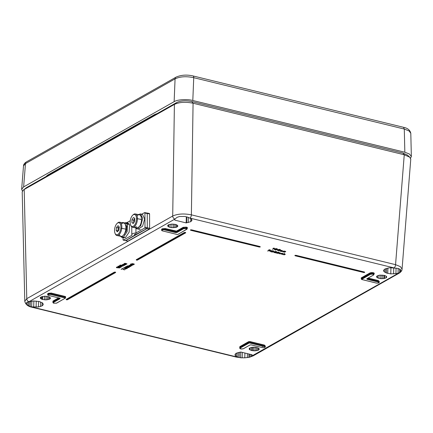 <?xml version="1.0" encoding="UTF-8"?>
<svg xmlns="http://www.w3.org/2000/svg" width="433" height="433" viewBox="0 0 433 433"><rect width="100%" height="100%" fill="white"/><g stroke="black" fill="none" stroke-linecap="round" stroke-linejoin="round"><path stroke-width="0.65" d="M137.256 260.163L185.73 232.802L185.459 232.402L184.355 232.467L136.233 259.73L136.682 260.152L137.434 260.098L185.541 232.846M136.536 259.93L184.658 232.673L185.6 232.813L184.507 232.57L136.455 260.098M65.535 297.217L65.307 296.876L65.275 298.175L56.431 303.187L53.578 303.197L53.21 301.379A2.041 0.736 -178.4 0 0 52.913 301.747L52.891 302.505A2.041 0.736 1.6 0 1 53.189 302.137L59.911 298.218M361.642 279.458L370.464 274.278L372.894 274.127L373.619 274.998L374.042 273.694A2.041 0.736 -178.4 0 0 371.741 272.898L371.709 272.546L370.036 272.898L370.258 273.212L361.409 278.473M125.727 269.012L125.251 269.001M125.332 269.158L125.781 269.077L125.332 269.158M270.387 251.356L269.911 251.346M269.997 251.503L270.446 251.421L269.997 251.503M377.56 277.883L380.764 278.663L383.817 278.581L385.982 277.932L386.712 276.936L385.83 275.94L384.26 275.366L379.416 275.166L376.699 276.27L376.775 277.331L377.56 277.883L377.646 275.626M386.55 276.525L386.534 277.477L386.712 276.936M376.699 276.27L376.531 276.627M259.329 349.095L258.306 348.024L255.107 347.239L252.055 347.315L249.884 347.959L249.137 348.955L249.289 348.457M259.297 348.944L258.588 350.091L255.032 350.86L251.568 350.524L249.424 349.518L249.143 348.792M282.17 250.572L281.564 250.474M281.261 250.344L279.994 251.189L281.261 250.344L281.71 250.458M268.769 249.96L271.215 250.35L269.028 249.689L268.769 249.96L270.517 250.388L268.173 250.658M270.154 250.301L269.635 250.35M277.493 252.222L278.365 252.434L277.315 253.153L278.018 253.327L277.472 253.067M276.281 252.775L276.102 253.002L276.974 253.072L277.845 252.58L277.315 252.45M277.694 252.542L276.979 252.942M273.678 248.196L274.841 248.326L273.104 248.363L273.31 248.125M273.694 248.51L272.465 249.332L273.851 248.547L273.104 248.363M274.96 251.476L276.979 251.968L275.864 251.416L274.625 251.605M273.829 252.076L273.672 252.347L273.829 252.076L274.181 252.374M275.648 252.417L274.197 252.358M271.783 250.842L273.954 251.243L272.85 250.691L271.274 251.075L270.804 251.697L270.906 251.34M127.286 265.84L127.064 266.089L127.675 265.932L127.286 265.965M128.563 265.867L129.077 265.83L128.763 265.624L128.563 265.867L130.636 266.371L130.847 266.127L129.272 265.673M128.974 265.472L129.976 265.294L131.616 265.813L130.257 265.353M124.092 263.816L123.811 264.027L125.889 264.531L124.379 263.87L126.555 264.033L124.888 263.594M126.079 264.422L124.417 263.859M124.152 263.648L125.029 263.307L127.031 263.886L125.602 263.405M127.87 266.679L129.121 267.459L127.87 266.679L126.057 266.56L125.462 267.009L125.657 266.706M127.692 267.518L128.623 267.372M127.686 267.643L128.666 267.448L127.908 267.047M120.574 266.425L121.413 266.88L118.956 266.1L117.711 266.452M124.801 269.819L122.469 268.487L121.126 269.369L122.615 268.866L123.865 269.743L124.801 269.819L122.469 268.487M116.596 267.037L116.401 267.269L119.806 267.946L116.591 267.161M129.472 266.674L129.202 266.95L129.624 266.712L127.583 266.474L128.119 266.046L130.198 266.263M130.712 264.081L131.919 264.206L130.923 263.838L130.712 264.081L133.483 264.758L133.694 264.514L132.125 264.06M131.827 263.854L132.823 263.681L134.468 264.2L133.11 263.74M122.404 264.779L122.122 264.985L124.195 265.489L122.691 264.828L124.861 264.991L123.194 264.552M124.385 265.386L122.723 264.817M122.463 264.606L122.88 264.547M122.95 264.33L125.337 264.844L123.908 264.368M122.084 265.267L123.243 265.992L122.084 265.267L120.147 265.11L119.562 265.564L119.752 265.245M132.606 264.877L132.114 264.877L132.606 264.747M130.403 264.585L131.67 264.482L130.658 264.974L132.368 265.007M126.171 267.756L127.334 268.482L126.171 267.756L124.239 267.594L123.654 268.054L123.843 267.735M284.838 254.377L283.929 254.907L285.32 254.328L284.357 253.911M285.32 254.328L284.08 254.068L284.687 253.722L284.351 253.516L282.662 254.474L284.676 254.182L283.929 254.907M285.553 251.356L284.34 251.151M284.454 251.427L283.561 252.06L284.503 251.362L282.771 251.741L284.486 251.135M282.587 253.359L283.068 253.825L282.164 253.294L280.784 253.7M282.657 253.7L281.169 253.895M281.206 254.074L282.56 254.176L281.212 253.944M276.985 248.721L277.596 249.24L276.535 248.639L275.377 248.845M277.596 249.24L276.811 249.505M274.484 249.246L275.377 249.089M280.027 249.462L280.589 249.933L279.485 249.381L277.91 249.76L277.439 250.388L277.537 250.03M278.527 252.06L278.289 252.32L278.89 252.147L278.527 252.185M277.986 253.343L279.999 253.04L279.258 253.77L279.594 253.852L280.649 253.061L279.577 252.78M280.167 253.24L279.258 253.77M277.986 253.457L279.572 252.823L279.253 252.618L278.018 253.316M167.972 226.443L167.674 225.555L168.377 224.841L171.928 224.072L175.397 224.402L176.805 224.906L177.828 225.977L177.081 226.973L176.177 227.341L171.852 227.693L170.072 227.406L167.972 226.443L168.026 225.073M177.828 225.977L177.671 226.475L177.687 225.593M50.439 298.12L49.405 297.049L47.993 296.551L44.783 296.221L40.978 296.995L40.253 297.996L41.952 299.344L46.039 299.896L49.708 299.116L50.266 298.662L50.277 297.715M40.431 297.455L40.258 297.812M364.375 272.525L364.721 272.422L364.451 272.016L295.983 255.313L295.003 255.697L295.891 255.427L364.451 272.016M295.983 255.313L294.878 255.383L295.241 255.811M136.233 259.73L136.498 260.13M397.618 273.418L390.766 273.889L386.474 273.034L384.179 271.778L383.633 270.906L383.665 270.279L384.856 269.061L388.525 267.962L390.858 267.756L397.997 268.417L400.368 269.483L400.861 270.468L400.438 271.735L399.61 272.525L252.082 355.856L252.158 354.8L240.808 352.029L236.239 353.236L235.298 354.01L234.989 354.925L235.411 355.802L237.798 357.193L30.234 306.58L26.613 304.588L26.24 303.057L27.36 302.169L33.357 300.967L39.224 301.52L42.786 303.149L43.3 304.653L42.109 305.871L38.44 306.97L31.728 306.916M29.341 301.509L174.883 219.071L174.802 220.132L186.158 222.903L190.726 221.696L191.976 220.164L191.142 218.746L187.841 217.204L184.821 216.462L179.657 216.495L177.211 217.269L174.916 219.022A2.717 2.181 -119.5 0 1 172.707 216.018L26.77 298.678L24.789 301.254C25.509 304.437 27.939 306.44 32.069 307.268L236.25 357.084A2.717 1.299 -76.3 0 0 236.824 356.981M282.982 250.951L281.558 251.568M282.446 251.064L280.784 251.384M281.769 250.815L279.994 251.189M281.261 250.469L281.558 250.545M281.71 250.583L281.98 250.485M271.215 250.35L267.556 250.999M268.168 250.783L268.861 250.485M268.855 250.61L269.635 250.48M277.488 252.347L278.359 252.558M278.018 253.327L276.102 253.002M276.281 252.899L276.974 253.072M274.841 248.326L272.465 249.332M273.304 248.25L273.678 248.326M276.979 251.968L275.458 252.812L273.672 252.347M273.829 252.206L274.251 252.309M274.511 252.623L274.868 252.547M274.863 252.677L275.226 252.526M275.22 252.656L275.594 252.439M275.588 252.563L275.973 252.407L274.43 251.898M274.625 251.73L274.96 251.6M273.954 251.243L272.444 252.098L270.804 251.697M270.901 251.465L271.274 251.075M271.274 251.2L271.778 250.972M127.67 266.062L127.064 266.089M130.842 266.252L129.337 265.613L131.616 265.813M129.061 265.521L129.353 265.288M129.353 265.418L129.705 265.261M129.7 265.391L129.976 265.294M129.97 265.418L130.252 265.483M126.55 264.157L124.856 263.605L127.031 263.886M124.379 263.713L124.639 263.372M125.023 263.432L125.294 263.34M125.289 263.47L125.597 263.535M129.121 267.459L127.432 267.789M127.919 267.204L126.55 267.551L125.462 267.009M125.651 266.836L126.057 266.56M126.052 266.69L126.56 266.506M126.555 266.636L127.172 266.544M127.167 266.674L127.865 266.804M121.413 266.88L120.423 267.442L119.032 266.988M119.026 267.096L117.83 266.863L117.9 266.295M117.895 266.425L118.214 266.171M118.209 266.295L118.572 266.106M118.572 266.23L118.956 266.1M118.951 266.23L119.324 266.154M119.735 266.593L120.011 266.414M120.006 266.544L120.293 266.403M120.287 266.528L120.569 266.549M121.126 269.369L122.463 268.612M119.806 267.946L116.499 267.713M116.672 267.583L116.401 267.269M130.263 266.279L130.549 266.349M130.549 266.419L129.202 266.95M127.583 266.474L128.119 266.046M128.114 266.176L129.835 266.468M129.835 266.593L130.263 266.349M133.694 264.639L132.184 264L134.468 264.2M131.913 263.908L132.206 263.675M132.2 263.805L132.552 263.648M132.552 263.773L132.823 263.681M132.817 263.805L133.104 263.87M124.856 265.115L123.161 264.563L125.337 264.844M123.329 264.395L123.6 264.298M123.6 264.428L123.908 264.493M123.243 265.992L121.494 266.311L119.562 265.564M119.752 265.375L120.147 265.11M120.147 265.234L120.672 265.066M120.666 265.191L120.98 265.077M120.98 265.207L121.321 265.12M121.316 265.245L122.079 265.397M132.758 265.126L131.475 265.386L130.246 264.855M130.658 264.606L130.972 264.428M130.966 264.558L131.318 264.428M131.313 264.558L131.664 264.606M130.842 265.072L131.172 265.039M131.172 265.169L131.551 265.115M131.545 265.24L131.865 265.142M132.314 265.175L132.114 264.877M127.334 268.482L125.586 268.801L123.654 268.054M123.838 267.859L124.239 267.594M124.233 267.724L124.764 267.556M124.758 267.681L125.072 267.567M125.067 267.697L125.408 267.61M125.408 267.735L126.171 267.886M284.351 253.516L284.687 253.722M282.657 254.599L284.351 253.641M285.758 251.627L284.335 252.244M285.223 251.746L283.561 252.06M282.771 251.865L284.037 251.021M284.032 251.151L284.335 251.221M284.486 251.259L284.757 251.162M284.952 251.486L285.271 251.324M285.266 251.454L285.553 251.481M283.068 253.825L282.614 253.868M282.56 254.176L280.741 253.992M280.779 253.83L281.012 253.527M281.006 253.651L281.363 253.381M281.358 253.505L281.753 253.3M281.748 253.429L282.164 253.294M282.164 253.424L282.581 253.484M276.849 249.706L275.48 250.074L274.305 249.532M274.917 249.235L275.193 249.083M275.485 248.888L275.761 248.666M275.756 248.791L276.119 248.623M276.113 248.748L276.535 248.639M276.53 248.764L276.985 248.845M280.589 249.933L279.079 250.788L277.439 250.388M277.537 250.155L277.91 249.76M277.905 249.89L278.414 249.532M278.414 249.657L278.944 249.408M278.944 249.532L279.485 249.381M279.48 249.505L280.027 249.587M278.884 252.271L278.289 252.32M280.649 253.186L280.238 252.948M252.082 355.856L250.988 356.738L248.818 357.366L248.878 353.999M174.802 220.132L174.851 219.141M186.342 216.771L186.158 222.903M275.561 251.703L276.498 252.038L275.058 252.147L275.561 251.703M272.449 251.016L273.412 251.135L273.347 251.432L272.303 251.93L271.345 251.811L272.449 251.016M126.501 266.804L127.519 267.156L126.073 267.231L126.501 266.804M120.049 266.712L120.942 267.031L119.568 267.134L120.049 266.712M118.642 266.403L119.367 266.668L118.236 266.76L118.642 266.403M122.68 265.835L120.758 265.364L120.028 265.591L122.052 266.187L122.68 265.835M126.766 268.325L124.85 267.854L124.114 268.081L126.144 268.676L126.766 268.325M277.082 249.116L275.81 249.089L277.082 249.116M276.324 249.603L274.809 249.576L275.783 249.911L276.324 249.603M279.085 249.706L280.043 249.819L279.978 250.117L278.939 250.615L277.975 250.496L279.085 249.706M397.738 273.385A2.717 2.181 -119.5 0 0 399.107 273.207C401.072 271.929 402.057 270.582 402.062 269.169L400.422 266.652L395.556 264.66L191.381 214.844C183.917 213.409 177.692 213.799 172.707 216.018L174.402 104.413L176.713 102.507L26.51 187.586L24.199 189.492L174.402 104.413C179.386 102.101 185.611 101.706 193.075 103.233L191.381 214.844A2.717 1.299 103.7 0 1 189.957 218.053M237.798 357.193L240.542 357.761L244.78 357.82L244.905 353.03M251.952 354.746L251.936 356.061A2.717 2.181 60.5 0 0 253.17 355.866L249.354 357.257L249.765 357.155L249.809 354.226M244.78 357.82L248.818 357.366M402.955 153.087L404.254 154.765L193.075 103.233L191.776 101.56L402.955 153.087L407.442 155.079L409.775 157.206L404.254 154.765L395.556 264.66A2.717 1.299 -76.3 0 1 394.138 267.87M26.132 303.344L26.24 303.057M378.967 278.376L379.081 275.22M275.594 252.277L275.285 252.098M275.886 252.282L275.594 252.152M271.956 251.957L271.61 251.784M272.303 251.93L271.956 251.833M272.666 251.817L272.308 251.8M273.044 251.633L272.666 251.692M273.347 251.432L273.044 251.508M126.647 267.372L126.333 267.188M126.939 267.377L126.653 267.242M120.071 267.258L119.789 267.08M120.352 267.258L120.076 267.134M122.685 265.959L122.415 266.176M122.415 266.046L122.052 266.187M122.057 266.062L121.581 266.133M121.586 266.003L120.996 266.008M121.002 265.878L120.466 265.857M120.466 265.732L120.136 265.721M126.772 268.449L126.501 268.666M126.506 268.536L126.144 268.676M126.144 268.552L125.673 268.622M125.678 268.492L125.088 268.498M125.094 268.368L124.552 268.346M124.558 268.222L124.222 268.211M275.789 249.787L275.496 249.906M275.502 249.781L275.204 249.852M278.587 250.647L278.24 250.474M278.939 250.615L278.592 250.518M279.296 250.507L278.944 250.49M279.675 250.323L279.301 250.377M279.978 250.117L279.68 250.193M402.062 269.169L410.765 159.209L409.775 157.206M28.859 301.644A2.717 2.181 60.5 0 1 26.77 298.678L24.199 189.492L23.285 190.098L22.207 192.003L24.784 301.249M23.285 190.098L26.51 187.586M176.713 102.507C180.723 100.662 185.741 100.348 191.776 101.56M170.18 224.256L170.072 227.406M192.966 75.927A2.717 1.299 103.7 0 1 192.972 75.927A2.717 1.299 103.7 0 1 193.74 77.68C186.266 76.127 180.041 76.522 175.073 78.855A2.717 2.181 -119.5 0 1 176.047 77.144L26.456 161.877A2.717 2.181 60.5 0 0 25.477 163.587L23.501 165.915L21.65 189.281L23.631 186.915L174.131 101.674C177.113 99.563 187.375 98.919 192.804 100.494L404.839 152.232L409.456 154.029L411.35 156.524L410.554 158.197M410.803 133.31L409.131 130.961L404.292 129.05L403.518 127.302C407.648 128.125 410.078 130.127 410.803 133.31L411.35 156.524M22.435 191.083L21.65 189.281M46.207 176.431L47.57 175.17L154.673 114.512L157.233 113.543M206.665 105.192L387.73 149.374M144.627 228.067L135.946 232.986L144.627 228.067A0.682 0.336 -78.4 0 0 144.979 227.228L147.301 227.704A0.682 0.336 101.6 0 1 146.949 228.543L144.627 228.067A0.682 0.336 -78.4 0 0 144.979 227.228L147.301 227.704A0.682 0.336 101.6 0 1 146.949 228.543L144.627 228.067A0.682 0.336 -78.4 0 0 144.979 227.228L147.301 227.704A0.682 0.336 101.6 0 1 146.949 228.543L144.627 228.067L135.946 232.986L135.924 227.953L135.946 232.986A4.779 1.64 179.8 0 0 131.805 234.626A4.779 1.64 179.8 0 0 132.081 235.173L123.394 240.093L125.716 240.569A0.682 0.336 101.6 0 1 125.581 240.596A0.682 0.336 101.6 0 1 125.462 240.515A0.682 0.336 101.6 0 0 125.716 240.569A0.682 0.336 101.6 0 1 125.462 240.515M144.979 227.228L144.92 213.052A0.682 0.336 -78.4 0 0 144.703 212.587A0.682 0.336 -78.4 0 0 144.568 212.614L141.775 214.189M130.263 220.711L126.712 222.724M135.924 227.953L135.946 232.986A4.779 1.64 179.8 0 0 132.081 235.173L123.394 240.093A0.682 0.336 -78.4 0 1 123.042 239.655L123.032 237.598L123.042 239.655A0.682 0.336 -78.4 0 0 123.259 240.12A0.682 0.336 -78.4 0 0 123.394 240.093L125.716 240.569L134.999 235.314L134.955 234.183M146.949 228.543L136.963 233.912A2.062 0.709 179.8 0 0 134.522 234.616A2.062 0.709 179.8 0 0 134.955 235.049L125.716 240.569L134.955 235.049A2.062 0.709 179.8 0 1 134.825 234.248A2.062 0.709 179.8 0 1 136.963 233.912L146.949 228.543L136.963 233.912A2.062 0.709 179.8 0 0 134.825 234.248A2.062 0.709 179.8 0 0 134.955 235.049M147.301 227.704L147.242 213.529A0.682 0.336 101.6 0 0 146.89 213.09A0.682 0.336 101.6 0 1 147.025 213.063A0.682 0.336 101.6 0 1 147.242 213.529L147.301 227.704L147.242 213.529L144.92 213.052A0.682 0.336 -78.4 0 0 144.568 212.614A0.682 0.336 -78.4 0 1 144.92 213.052L147.242 213.529L144.92 213.052M125.456 240.569A0.682 0.336 -78.4 0 0 125.722 240.634A0.682 0.336 -78.4 0 1 125.456 240.569A0.682 0.336 -78.4 0 0 125.581 240.661A0.682 0.336 -78.4 0 0 125.722 240.634L146.949 228.608A0.682 0.336 -78.4 0 0 147.301 227.769L147.242 213.464A0.682 0.336 -78.4 0 0 147.025 212.998A0.682 0.336 -78.4 0 0 146.89 213.025L146.879 213.031M127.784 241.057A0.682 0.336 -78.4 0 0 128.044 241.111A0.682 0.336 -78.4 0 1 127.784 241.057A0.682 0.336 -78.4 0 0 127.903 241.138A0.682 0.336 -78.4 0 0 128.044 241.111L149.271 229.084A0.682 0.336 -78.4 0 0 149.623 228.245L149.564 213.94A0.682 0.336 -78.4 0 0 149.347 213.474A0.682 0.336 -78.4 0 0 149.212 213.501A0.682 0.336 -78.4 0 1 149.564 213.94A0.682 0.336 -78.4 0 0 149.212 213.501M126.008 222.589L128.027 222.979L129.619 225.003L129.126 232.169L125.446 237.533L123.957 237.777L121.938 237.387L120.342 236.223L123.508 237.105L127.156 231.639L127.573 224.516L124.731 222.93L126.008 222.589L127.573 224.516L127.156 231.639L123.508 237.105L121.938 237.387M122.068 222.697L124.444 222.816L124.444 223.368M125.37 224.651L126.674 226.042L126.263 231.179L123.529 235.108L126.263 231.179L126.674 226.042L125.37 224.651L126.674 226.042L126.263 231.179L123.529 235.108M124.731 223.623L124.731 222.93L124.731 223.623L124.731 222.93L127.573 224.516L127.156 231.639L123.508 237.105L120.342 236.223M126.301 225.171L125.521 225.046M140.433 213.907L142.728 218.384L140.73 225.777L136.108 228.629L140.73 225.777L142.728 218.384L140.481 213.918L138.365 214.579L140.433 213.907L142.468 214.34L144.649 218.919L142.571 226.297L138.073 229.046L136.222 228.656M136.557 226.573L136.108 228.629L136.557 226.573L136.108 228.629L140.73 225.777L142.728 218.384L140.481 213.918L138.365 214.579M141.374 217.718L141.494 220.375M117.094 223.45L117.608 222.979A6.798 3.329 101.6 0 1 119.676 222.205A6.798 3.329 101.6 0 1 121.765 228.315L120.839 228.251A6.116 2.999 101.6 0 1 117.051 234.751A6.116 2.999 101.6 0 1 114.615 229.241A6.116 2.999 101.6 0 1 118.404 222.746A6.116 2.999 101.6 0 1 120.839 228.251A6.116 2.999 101.6 0 1 118.301 234.096A6.116 2.999 101.6 0 1 115.059 233.365A6.116 2.999 101.6 0 1 114.615 229.241A6.116 2.999 101.6 0 1 117.094 223.45A6.116 2.999 101.6 0 1 120.839 228.251A6.116 2.999 101.6 0 1 117.051 234.751A6.116 2.999 101.6 0 1 114.615 229.241A6.116 2.999 101.6 0 1 118.404 222.746A6.116 2.999 101.6 0 1 120.839 228.251L121.765 228.315A6.798 3.329 101.6 0 1 116.937 235.525A6.798 3.329 101.6 0 1 115.34 233.999L115.059 233.365M119.676 222.205L123.741 223.044A6.798 3.329 101.6 0 1 125.83 229.149A6.798 3.329 101.6 0 1 121.002 236.358L116.937 235.525M116.168 230.508L117.381 231.828L118.934 230.069L119.286 226.984L118.074 225.663L116.52 227.428L116.168 230.508L117.381 231.828L118.934 230.069L119.286 226.984L118.074 225.663L116.52 227.428L116.168 230.508L117.381 231.828L118.934 230.069L119.286 226.984L118.074 225.663L116.52 227.428L116.168 230.508L118.204 230.897L116.168 230.508L117.911 230.865L118.258 227.785L116.52 227.428L119.162 228.099L116.52 227.428M132.709 215.185L133.223 214.719A6.798 3.329 101.6 0 1 135.291 213.945A6.798 3.329 101.6 0 1 137.461 218.681L136.525 218.757A6.116 2.999 101.6 0 1 133.326 226.253A6.116 2.999 101.6 0 1 130.16 222.21A6.116 2.999 101.6 0 1 133.364 214.714A6.116 2.999 101.6 0 1 136.525 218.757A6.116 2.999 101.6 0 1 134.241 225.517A6.116 2.999 101.6 0 1 130.674 225.1A6.116 2.999 101.6 0 1 130.16 222.21A6.116 2.999 101.6 0 1 132.709 215.185A6.116 2.999 101.6 0 1 136.525 218.757A6.116 2.999 101.6 0 1 133.326 226.253A6.116 2.999 101.6 0 1 130.16 222.21A6.116 2.999 101.6 0 1 133.364 214.714A6.116 2.999 101.6 0 1 136.525 218.757L137.461 218.681A6.798 3.329 101.6 0 1 132.552 227.26A6.798 3.329 101.6 0 1 130.955 225.734L130.674 225.1M135.291 213.945L139.356 214.779A6.798 3.329 101.6 0 1 141.526 219.52A6.798 3.329 101.6 0 1 136.617 228.099M131.924 222.735L133.332 223.444L134.755 221.198L134.76 218.237L133.353 217.523L131.93 219.769L131.924 222.735L133.332 223.444L134.755 221.198L134.76 218.237L133.353 217.523L131.93 219.769L131.924 222.735L133.332 223.444L134.755 221.198L134.76 218.237L133.353 217.523L131.93 219.769L131.924 222.735L133.57 223.071M133.667 222.919L133.673 220.132L133.667 222.919L133.673 220.132L131.93 219.769L134.755 220.419L131.93 219.769M135.946 232.986A4.779 1.64 179.8 0 0 132.081 235.173L123.394 240.093A0.682 0.336 -78.4 0 1 123.042 239.655L123.032 237.598M146.89 213.09A0.682 0.336 101.6 0 1 147.242 213.529M125.722 240.634L128.044 241.111L149.271 229.084A0.682 0.336 -78.4 0 0 149.623 228.245L147.301 227.769A0.682 0.336 -78.4 0 1 146.949 228.608L125.722 240.634L128.044 241.111L125.722 240.634L146.949 228.608A0.682 0.336 -78.4 0 0 147.301 227.769L147.242 213.464A0.682 0.336 -78.4 0 0 146.89 213.025A0.682 0.336 -78.4 0 1 147.242 213.464L149.564 213.94L149.623 228.245L149.564 213.94L147.242 213.464L149.564 213.94M128.044 241.111L149.271 229.084L146.949 228.608L149.271 229.084A0.682 0.336 -78.4 0 0 149.623 228.245L147.301 227.769L147.242 213.464M126.934 223.201L129.619 225.003L129.126 232.169L125.446 237.533L122.999 237.316L125.446 237.533L129.126 232.169L129.619 225.003L126.934 223.201M122.36 222.475L124.444 222.816L122.36 222.475L122.36 222.757M141.337 214.378L142.468 214.34L144.649 218.919L142.571 226.297L137.943 229.014L142.571 226.297L144.649 218.919L142.468 214.34L141.337 214.378M138.36 229.106L140.195 229.49M121.765 228.315A6.798 3.329 101.6 0 1 118.815 234.919A6.798 3.329 101.6 0 1 115.205 233.658A6.798 3.329 101.6 0 0 118.815 234.919A6.798 3.329 101.6 0 0 121.765 228.315L125.83 229.149A6.798 3.329 101.6 0 1 122.875 235.758A6.798 3.329 101.6 0 1 119.27 234.497A6.798 3.329 101.6 0 0 122.875 235.758A6.798 3.329 101.6 0 0 125.83 229.149A6.798 3.329 101.6 0 0 121.413 224.072A6.798 3.329 101.6 0 1 125.83 229.149L121.765 228.315A6.798 3.329 101.6 0 0 117.348 223.239A6.798 3.329 101.6 0 1 121.765 228.315M125.765 229.642L126.625 229.82L125.765 229.642M118.074 231.043L118.258 227.785L119.124 226.811L118.258 227.785L119.162 228.099M119.124 226.811L118.258 227.785L117.911 230.865L118.204 230.897M137.461 218.681A6.798 3.329 101.6 0 1 134.787 226.329A6.798 3.329 101.6 0 1 130.82 225.393A6.798 3.329 101.6 0 0 134.787 226.329A6.798 3.329 101.6 0 0 137.461 218.681L141.526 219.52A6.798 3.329 101.6 0 1 138.852 227.163A6.798 3.329 101.6 0 1 134.885 226.232A6.798 3.329 101.6 0 0 138.852 227.163A6.798 3.329 101.6 0 0 141.526 219.52A6.798 3.329 101.6 0 0 137.028 215.813A6.798 3.329 101.6 0 1 141.526 219.52L137.461 218.681A6.798 3.329 101.6 0 0 132.963 214.974A6.798 3.329 101.6 0 1 137.461 218.681M134.76 218.405L133.673 220.132L134.76 218.405L133.673 220.132L134.755 220.419M371.741 272.898A2.041 0.736 -178.4 0 0 370.258 273.212L370.237 273.97A2.041 0.736 1.6 0 1 373.527 273.954A2.041 0.736 1.6 0 1 374.02 274.452M363.785 272.519L364.591 272.433L364.359 272.135L364.407 272.476L363.742 272.525L295.311 255.816M136.541 260.13L137.396 260.114M184.658 232.673L184.355 232.467M67.234 299.798L115.497 272.525L67.234 299.798L66.319 299.512L67.337 299.798M66.292 299.723L67.375 299.782L115.481 272.53M66.471 299.614L114.599 272.357L115.357 272.541M67.196 299.847L115.665 272.487L114.447 272.254L66.168 299.409L66.438 299.815M114.599 272.357L114.296 272.151L66.168 299.409M370.464 274.278L370.237 273.97L361.393 278.982L361.187 277.91L361.506 278.387M65.632 297.038L65.459 296.54L50.953 293L47.7 294.018M58.596 297.888L52.983 301.07L52.907 301.882M187.143 228.278C187.743 227.834 187.489 227.444 186.374 227.114L183.197 227.314L176.475 231.119L164.892 228.467L161.639 229.479M370.036 272.898L361.187 277.91M373.982 273.862C374.583 273.423 374.323 273.034 373.208 272.698L371.709 272.546M379.243 281.694L378.42 280.568L368.196 278.073M265.305 346.232L264.482 345.101L249.971 341.561L248.666 341.642L239.817 346.654L239.741 347.472M259.93 247.043L260.276 246.94L260.011 246.534L191.543 229.831L190.439 229.896L190.801 230.324M115.665 272.487L115.4 272.081L114.296 272.151M190.179 218.162L393.792 267.838M376.775 277.331L376.824 276.13M50.953 293L50.802 293.336L65.307 296.876L65.459 296.54M52.983 301.07L53.21 301.379L59.137 298.023M50.802 293.336A2.041 0.736 -178.4 0 0 48.75 293.271A2.041 0.736 -178.4 0 0 47.7 293.883L47.684 294.64A2.041 0.736 1.6 0 1 48.729 294.034A2.041 0.736 1.6 0 1 50.78 294.099L50.802 293.336M175.917 231.157L175.766 231.487L164.74 228.797A2.041 0.736 -178.4 0 0 162.689 228.732A2.041 0.736 -178.4 0 0 161.639 229.344L161.623 230.107A2.041 0.736 1.6 0 1 162.667 229.495A2.041 0.736 1.6 0 1 164.719 229.56L164.892 228.467M183.197 227.314L183.424 227.623L176.702 231.433L175.766 231.487L175.744 232.25L164.719 229.56L164.572 229.896L175.598 232.586L176.68 232.191L176.475 231.119M187.202 228.104A2.041 0.736 -178.4 0 0 185.725 227.357A2.041 0.736 -178.4 0 0 183.424 227.623L183.403 228.386L176.68 232.191L176.902 232.499L183.63 228.694L183.403 228.386A2.041 0.736 1.6 0 1 185.703 228.115A2.041 0.736 1.6 0 1 187.18 228.868L187.202 228.104M378.42 280.568L378.269 280.898L367.741 278.332M373.479 275.02L366.756 278.825L367.076 279.307L378.101 281.997L378.247 281.661A2.041 0.736 1.6 0 1 379.227 282.316L379.248 281.558A2.041 0.736 -178.4 0 0 378.269 280.898L378.247 281.661L366.913 278.803M239.817 346.654L240.044 346.968A2.041 0.736 -178.4 0 0 239.747 347.331L239.725 348.094A2.041 0.736 1.6 0 1 240.023 347.726L240.044 346.968L248.888 341.956L248.867 342.714L240.023 347.726L240.25 348.035L249.094 343.028L248.867 342.714L249.803 342.655L249.825 341.897L248.666 341.642M249.971 341.561L249.825 341.897L264.33 345.437L264.309 346.194L249.803 342.655L249.657 342.99L264.162 346.53L264.309 346.194A2.041 0.736 1.6 0 1 265.288 346.855L265.31 346.091A2.041 0.736 -178.4 0 0 264.33 345.437L264.482 345.101M190.872 230.329L259.297 247.037L190.558 230.21L259.297 247.037L260.146 246.951L259.914 246.653L191.446 229.945L190.558 230.21M191.543 229.831L191.354 230.064L259.816 246.767L260.011 246.534M259.345 247.037L260.146 246.951M185.73 232.802L137.434 260.098L136.352 260.038M235.411 355.802L235.503 353.783M253.17 355.866L399.107 273.207M393.608 273.965L393.759 267.838M396.054 268.076L395.941 273.759M387.741 273.407L387.941 268.059M390.956 267.756L390.766 273.889M384.179 271.778L384.282 269.445M385.505 268.747L385.343 272.563M188.285 217.361L188.193 222.584M190.726 221.696L190.764 218.481M42.109 305.871L42.147 302.662M36.107 307.176L36.258 301.049M38.548 301.373L38.44 306.97M32.643 307.159A2.717 1.299 103.7 0 1 32.069 307.268M49.735 297.233L49.708 299.116M53.411 302.45L60.133 298.64L59.819 298.164L48.794 295.474C47.462 294.651 48.074 294.305 50.634 294.429L50.78 294.099L65.286 297.639L65.415 298.158L65.637 297.092M59.992 298.261L60.133 298.64M361.56 278.381L361.295 278.267L361.295 279.106L361.62 279.29M367.233 278.619L367.076 279.307M295.793 255.546L364.261 272.249M363.801 272.514L295.333 255.806M190.888 230.324L191.354 230.064M259.816 246.767L259.356 247.026M185.416 232.857L137.293 260.114M236.472 356.608L236.629 353.036M398.154 268.449L398.079 273.283M386.474 273.034L386.664 268.352M191.684 219.287L191.667 220.922M186.775 216.884L186.65 222.843M40.578 306.499L40.648 301.953M33.693 307.132L33.877 300.957M48.767 296.778L48.718 299.517M65.275 298.175L56.571 303.17L53.475 303.192L52.891 302.505M50.634 294.429L65.139 297.969M186.883 229.236L178.028 234.313M177.801 234.442L177.135 234.448M177.238 234.475L162.629 230.908M162.732 230.935C160.616 230.686 163.106 229.274 164.572 229.896M175.598 232.586L176.902 232.499M183.63 228.694L186.055 228.543L186.645 229.43M378.101 281.997C379.432 282.814 378.815 283.166 376.261 283.036L376.158 283.009M376.261 283.036L361.755 279.496M250.193 344.885L243.492 348.646M243.265 348.771L240.835 348.928L240.25 348.035M249.094 343.028L249.657 342.99M264.162 346.53C266.279 346.784 263.784 348.197 262.322 347.575L262.219 347.547M262.322 347.575L251.194 344.863M251.297 344.885L249.987 344.966M237.858 357.214L238.042 352.527M251.016 354.519L250.988 356.738M399.648 268.98L399.61 272.525M242.328 352.402L242.161 357.858M247.33 357.598L247.411 353.642M26.705 302.553L26.613 304.588M28.004 301.915L27.847 305.568M31.652 306.9L31.853 301.07M380.764 278.663L380.872 275.036M168.746 224.662L168.654 226.908M47.619 296.47L47.549 299.766M239.124 357.55L239.325 352.235M400.46 269.57L400.438 271.735M400.741 271.199L400.752 270.019M240.737 352.034L240.542 357.761M29.163 301.557L28.979 306.136M30.234 306.58L30.434 301.271M382.182 278.711L382.279 275.069M258.588 350.091L258.615 348.197M46.136 296.264L46.039 299.896M48.999 174.845L49.167 174.272M383.817 278.581L383.887 275.285M257.678 350.465L257.727 347.775M171.961 224.072L171.852 227.693M44.604 296.221L44.496 299.847M384.488 278.457L384.547 275.442M256.412 350.735L256.482 347.434M173.628 224.121L173.53 227.736M42.813 296.405L42.705 299.566M385.982 277.932L386.014 276.048M255.032 350.86L255.129 347.239M174.981 224.31L174.91 227.617M42.055 296.573L41.952 299.344M249.478 348.246L249.424 349.518M253.608 350.833L253.716 347.185M176.226 224.651L176.177 227.341M41.216 296.876L41.135 298.992M250.247 347.786L250.155 350.026M252.407 350.698L252.52 347.255M177.113 225.073L177.081 226.973M40.556 297.314L40.507 298.516M251.676 347.374L251.568 350.524M23.631 186.915L25.477 163.587L175.073 78.855L174.131 101.674M176.047 77.144L176.047 77.144C181.091 74.936 186.731 74.536 192.972 75.927L403.518 127.302M192.804 100.494L193.74 77.68L404.292 129.05L404.839 152.232M47.413 175.744L47.1 175.473M123.394 240.093L125.716 240.569M147.301 227.769L149.623 228.245M146.949 228.608L149.271 229.084M264.866 346.389L262.133 346.454M295.003 255.697L363.742 272.525L364.591 272.433M236.25 357.084L241.576 357.837M47.684 294.64C47.468 294.83 47.819 295.111 48.734 295.485L60.008 298.207M161.623 230.107C161.406 230.296 161.758 230.578 162.673 230.946L177.178 234.486L177.941 234.421L187.18 228.868M361.295 279.106L361.696 279.507L376.201 283.047C378.063 283.263 379.07 283.02 379.227 282.316M373.619 274.998L366.897 278.749M265.288 346.855C265.131 347.558 264.125 347.802 262.263 347.585L251.237 344.895L250.128 344.949L243.406 348.754C241.262 349.236 240.034 349.02 239.725 348.094M48.063 175.376L48.252 174.786M26.456 161.877C24.497 163.138 23.512 164.486 23.501 165.915M131.805 234.626L131.773 226.876M135.101 235.189L135.096 234.123M125.581 240.596L123.259 240.12M147.025 213.063L144.703 212.587M147.025 212.998L149.347 213.474M125.581 240.661L127.903 241.138M136.162 228.64L138.073 229.046M124.163 234.231L124.536 234.313M125.803 226.243L126.766 226.443M132.552 227.26L136.243 228.018"/></g></svg>
